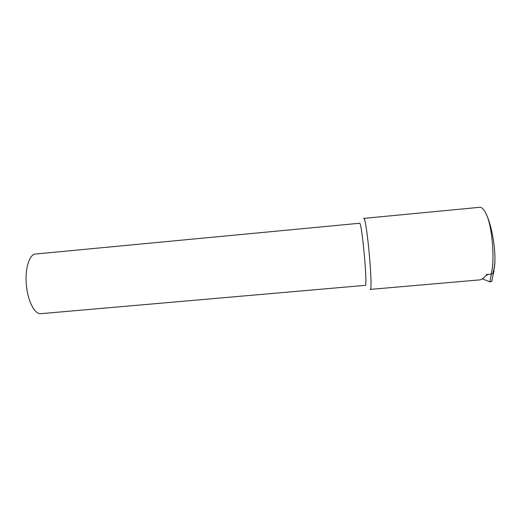 <?xml version="1.0" encoding="UTF-8"?>
<svg xmlns="http://www.w3.org/2000/svg" width="521" height="521" viewBox="0 0 521 521"><rect width="100%" height="100%" fill="white"/><g stroke="black" fill="none" stroke-linecap="round" stroke-linejoin="round"><path stroke-width="0.78" d="M493.726 269.904L493.98 271.454L493.465 273.069L492.664 273.486M491.368 274.222L489.812 281.822L491.681 281.516L492.176 279.946M489.812 281.822L482.335 278.813M487.487 216.957C484.823 210.477 482.309 207.254 479.952 207.286L363.645 218.39C366.556 215.707 373.498 291.74 370.131 289.409L479.652 279.894C481.326 279.751 483.488 278.273 486.145 275.459L487.285 275.042L486.367 274.45L490.958 274.274C494.781 263.502 492.931 232.138 487.487 216.957C489.896 223.034 491.824 230.458 493.27 239.23C494.52 247.123 495.067 254.339 494.924 260.878C494.82 265.098 494.383 268.374 493.608 270.699M494.924 260.878C494.592 266.049 493.856 270.236 492.71 273.434L490.958 274.274M40.384 313.714L365.214 285.352C367.898 287.332 361.841 221.028 359.542 223.262L35.428 254.027C29.365 254.437 24.936 268.315 26.304 284.355C27.587 300.402 34.282 313.844 40.384 313.714M493.465 273.069L491.681 281.516"/></g></svg>
